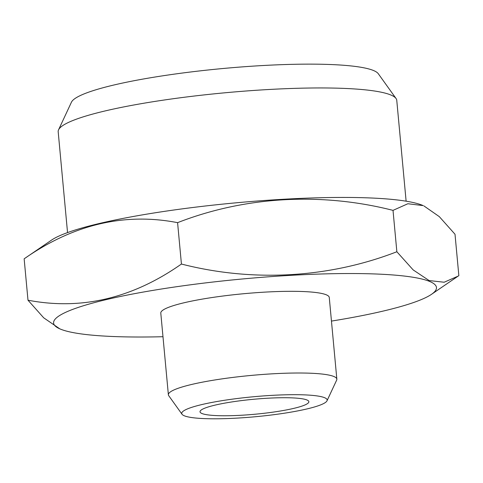 <?xml version="1.0" encoding="UTF-8"?>
<svg xmlns="http://www.w3.org/2000/svg" width="483" height="483" viewBox="0 0 483 483"><rect width="100%" height="100%" fill="white"/><g stroke="black" fill="none" stroke-linecap="round" stroke-linejoin="round"><path stroke-width="0.72" d="M177.587 222.657L181.427 264.038C253.4 282.483 329.454 277.912 396.857 251.752L393.017 210.371C321.497 192.137 245.4 196.243 177.587 222.657C124.505 212.357 73.362 224.414 24.15 258.822L51.56 240.087A192.252 26.426 174.7 0 1 235.529 202.866A192.252 26.426 174.7 0 1 423.205 205.613L407.887 203.735L393.017 210.371M181.427 264.038C132.487 298.385 81.343 310.436 27.99 300.203L24.15 258.822M27.99 300.203L43.705 317.82L59.795 328.838A192.252 26.426 174.7 0 0 162.982 336.717M331.459 321.086A192.252 26.426 174.7 0 0 430.975 294.672A192.252 26.426 174.7 0 0 431.44 294.364L458.85 275.63L455.01 234.249L439.295 216.632L423.935 205.933M458.18 276.095L444.155 282.235L429.103 280.557L413.158 269.906L396.857 251.752M431.44 294.364A192.252 26.426 174.7 0 0 242.587 278.963A192.252 26.426 174.7 0 0 59.795 328.838M201.58 409.759A54.651 7.511 -5.3 0 1 267.395 398.24A54.651 7.511 -5.3 0 1 308.86 401.693A54.651 7.511 -5.3 0 1 255.139 414.221A54.651 7.511 -5.3 0 1 200.022 411.794A54.651 7.511 -5.3 0 1 201.58 409.759M325.071 402.713A73.024 10.034 174.7 0 0 326.997 400.818A73.024 10.034 174.7 0 0 253.515 396.748A73.024 10.034 174.7 0 0 182.037 414.269A73.024 10.034 174.7 0 0 249.089 417.282A73.024 10.034 174.7 0 0 325.071 402.713M326.997 400.818L336.663 380.109A84.597 11.628 174.7 0 0 336.844 379.155A84.597 11.628 174.7 0 0 262.172 374.5A84.597 11.628 174.7 0 0 170.789 391.641A84.597 11.628 174.7 0 0 168.374 394.786A84.597 11.628 174.7 0 0 168.73 395.686L182.037 414.269M168.374 394.786L160.791 313.093A84.597 11.628 -5.3 0 1 163.206 309.941A84.597 11.628 -5.3 0 1 254.595 292.807A84.597 11.628 -5.3 0 1 329.267 297.462L336.844 379.155M406.118 201.188L396.76 100.319A170.016 23.365 174.7 0 0 396.042 98.502A170.016 23.365 174.7 0 0 225.313 92.754A170.016 23.365 174.7 0 0 58.558 129.812A170.016 23.365 174.7 0 0 58.183 131.726L67.542 232.595M396.042 98.502L378.298 73.73A154.584 21.246 174.7 0 0 223.068 68.501A154.584 21.246 174.7 0 0 71.442 102.197L58.558 129.812"/></g></svg>
